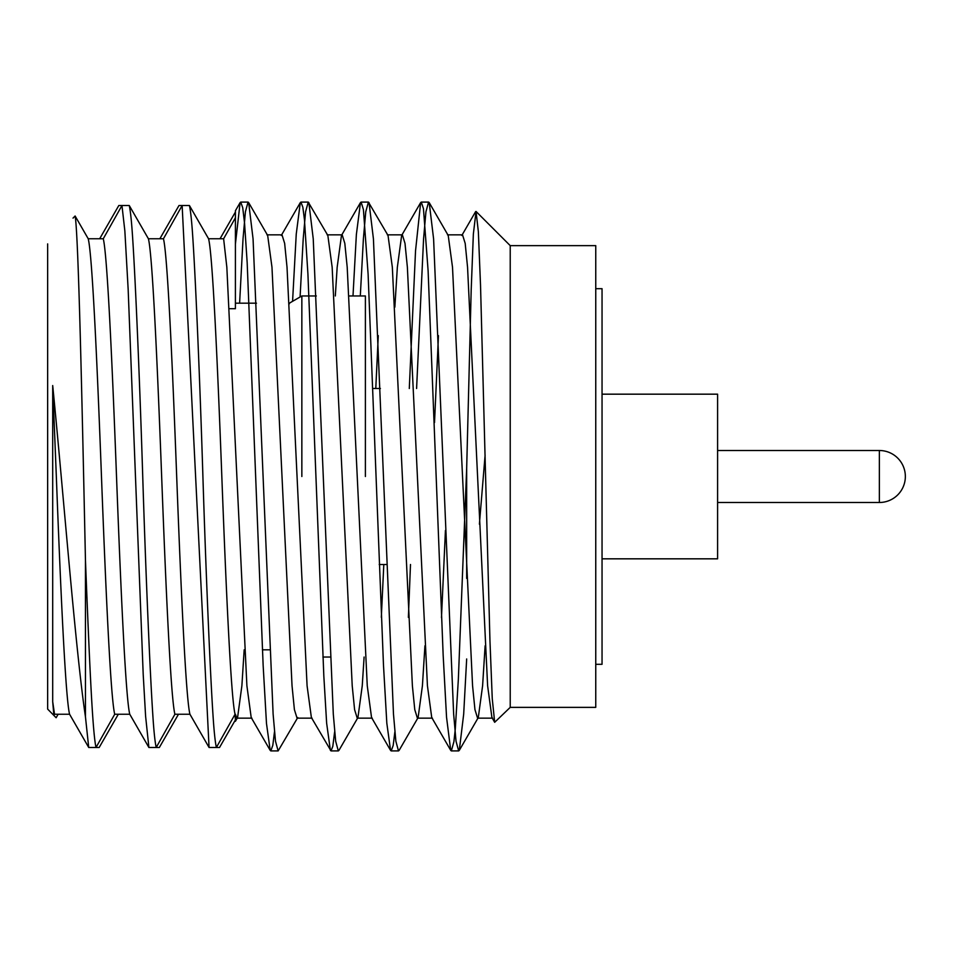 <?xml version="1.0" encoding="UTF-8"?>
<svg xmlns="http://www.w3.org/2000/svg" width="953" height="953" viewBox="0 0 953 953"><rect width="100%" height="100%" fill="white"/><g stroke="black" fill="none" stroke-linecap="round" stroke-linejoin="round"><path stroke-width="1.43" d="M53.868 715.429L52.701 701.694L54.535 714.238L53.868 715.429L47.65 709.103L56.132 717.728L58.133 714.238M52.701 701.694L52.701 385.548C63.827 497.847 75.466 649.315 85.46 716.906L88.724 747.474L69.581 714.238L54.535 714.238M73.024 218.118L75.12 215.997C78.491 233.985 82.232 410.207 85.46 560.614L85.46 716.906M47.65 243.897L47.65 709.103M75.12 215.997L88.224 238.762L103.269 238.762L121.96 205.526L129.263 205.526L148.406 238.762L163.451 238.762L182.142 205.526L189.433 205.526C190.695 211.268 191.851 222.371 192.887 238.846C195.758 282.696 200.035 384.13 202.906 476.5C205.788 568.87 210.065 670.304 212.936 714.154C213.972 730.629 215.116 741.732 216.367 747.474L209.064 747.474L189.933 714.238L174.899 714.238L156.197 747.474L148.894 747.474L129.763 714.238L114.717 714.238L96.015 747.474L88.724 747.474M182.142 205.526L209.064 747.474M129.263 205.526C130.525 211.268 131.669 222.371 132.705 238.846C135.576 282.696 139.853 384.13 142.736 476.5C145.606 568.87 149.883 670.304 152.766 714.154C153.79 730.629 154.934 741.732 156.197 747.474L159.354 747.474L178.485 714.238M121.96 205.526L124.855 230.924L128.155 289.319L143.2 674.39L145.606 716.275L148.894 747.474M85.46 560.614C89.439 660.703 92.489 732.154 96.015 747.474L99.183 747.474L118.315 714.238M126.106 205.526L118.803 205.526L99.672 238.762M186.276 205.526L178.985 205.526L159.854 238.762M88.224 238.762C92.262 254.665 97.23 364.356 101.471 476.5C105.712 588.644 110.667 698.335 114.717 714.238M148.406 238.762C152.444 254.665 157.4 364.356 161.653 476.5C165.893 588.644 170.849 698.335 174.899 714.238M189.433 205.526L208.576 238.762C212.626 254.665 217.582 364.356 221.823 476.5C226.064 588.644 231.031 698.335 235.069 714.238L216.367 747.474L219.535 747.474L235.403 719.908L235.069 714.238M52.701 385.548L56.334 476.5C60.575 588.644 65.531 698.335 69.581 714.238M103.269 238.762C107.308 254.665 112.275 364.356 116.516 476.5C120.757 588.644 125.713 698.335 129.763 714.238M163.451 238.762C167.49 254.665 172.445 364.356 176.686 476.5C180.939 588.644 185.895 698.335 189.933 714.238M208.576 238.762L223.621 238.762L226.838 267.221L246.898 685.779L251.199 717.538L270.199 750.368L270.831 750.916L272.82 745.306L274.464 731.916M235.403 714.238L236.868 718.157L237.583 717.538L241.883 685.779L244.171 649.815M267.674 235.462L271.974 267.221L292.035 685.779L294.406 709.628L297.05 718.157L297.765 717.538L278.133 750.916L275.5 741.243L273.118 714.154L253.057 238.846L248.673 202.632L267.674 235.462M300.088 296.979L303.209 238.846L305.579 211.757L308.224 202.084L327.856 235.462L332.156 267.221L352.217 685.779L354.587 709.628L357.232 718.157L372.278 718.157M308.855 202.632L313.239 238.846L333.3 714.154L335.67 741.231L338.315 750.916L338.946 750.368L357.947 717.538L362.247 685.779L364.106 657.034M375.78 388.502L378.281 335.623M360.305 295.966L363.391 238.846L365.761 211.757L368.406 202.084L388.038 235.462L392.338 267.221L412.387 685.779L414.769 709.628L417.402 718.157L418.129 717.538L422.417 685.779L424.931 645.812M434.52 422.572L438.451 335.623M416.592 388.502L423.573 238.846L425.943 211.769L428.576 202.084L429.219 202.632L448.22 235.462L452.508 267.221L472.569 685.779L474.951 709.628L477.584 718.157L478.299 717.538L482.599 685.779L485.113 645.812M266.959 234.843L282.005 234.843L284.649 243.372L287.02 267.221L307.08 685.779L311.381 717.538L331.013 750.916L332.811 746.33L334.634 731.833M335.313 295.966L337.171 267.221L341.472 235.462L360.46 202.632L361.104 202.084L363.415 209.505L368.108 274.142L383.463 664.777L386.823 723.208L390.551 750.368L391.183 750.916L393.172 745.508L394.84 732.071M327.141 234.843L342.187 234.843L344.819 243.372L347.202 267.221L367.262 685.779L371.551 717.538L390.551 750.368M381.319 617.353L383.809 564.498M394.84 307.188L397.353 267.221L401.642 235.462L420.642 202.632L421.274 202.084L423.454 208.647L428.1 270.664L443.169 655.366L446.552 717.323L450.721 750.368L451.353 750.916L453.902 741.684L455.296 728.902L458.333 679.62L466.672 468.352L471.187 290.105L473.355 234.057L476.047 211.447L478.358 231.734L480.526 285.328L489.949 640.499L492.26 698.728L494.678 722.303L510.224 707.364L595.756 707.364L595.756 245.636L510.224 245.636L510.224 707.364M387.323 234.843L402.369 234.843L405.001 243.372L407.372 267.221L427.432 685.779L431.733 717.538L450.733 750.368M441.477 617.651L445.432 530.428M447.493 234.843L462.539 234.843L465.183 243.372L467.554 267.221L487.614 685.779L491.915 717.538L492.63 718.157L477.584 718.157M223.621 238.762L235.403 217.796L235.403 212.042L220.024 238.762M235.403 244.171L240.108 202.632L235.415 210.744L235.403 308.689L229.435 308.689M240.108 202.632L240.74 202.084L242.729 207.706L244.552 223.109L247.172 262.742L263.147 665.48L266.483 723.434L270.199 750.368M292.571 301.315L296.252 234.045L300.29 202.632L300.922 202.084L302.851 207.242L304.46 219.75L307.926 274.071L323.829 676.07L326.641 723.184L330.381 750.368M352.991 295.966L356.374 234.498L360.46 202.632M409.29 388.502L415.532 250.877L420.642 202.632M485.113 455.069L479.395 524.162M466.672 578.4L466.672 468.352M239.608 303.185L243.027 238.846L245.409 211.769L248.042 202.084L248.673 202.632M369.037 202.632L373.421 238.846L393.482 714.154L395.852 741.243L398.497 750.916L399.128 750.368L418.129 717.538M408.372 617.377L410.493 564.498M429.219 202.632L433.591 238.846L453.652 714.154L456.034 741.231L458.667 750.916L459.298 750.368L463.682 714.154L466.672 658.964M289.343 303.84L289.295 303.185M301.851 476.5L301.851 295.966L289.343 303.185M365.392 476.5L365.392 295.966L349.06 295.966M602.046 394.173L717.597 394.173L717.597 558.827L602.046 558.827M595.756 288.688L602.046 288.688L602.046 664.312L595.756 664.312M879.357 502.493L879.357 450.507A25.993 25.993 0 0 1 905.35 476.5A25.993 25.993 0 0 1 879.357 502.493L717.597 502.493M236.868 718.157L251.914 718.157M297.05 718.157L312.096 718.157M417.402 718.157L432.448 718.157M281.29 235.462L300.29 202.632M461.824 235.462L475.63 211.602M491.915 717.538L494.678 722.303M510.224 245.636L476.047 211.459M270.831 750.916L278.133 750.916M331.013 750.916L338.315 750.916M391.183 750.916L398.485 750.916M451.353 750.916L458.679 750.916M240.74 202.084L248.054 202.084M300.922 202.084L308.224 202.084M361.104 202.084L368.406 202.084M421.274 202.084L428.588 202.084M459.298 750.368L478.299 717.538M237.583 717.538L235.403 721.314M256.476 303.185L235.403 303.185M269.699 649.815L262.397 649.815M316.313 295.966L301.851 295.966M330.226 657.034L322.888 657.034M380.402 388.502L373.076 388.502M386.501 564.498L379.211 564.498M717.597 450.507L879.357 450.507"/></g></svg>
